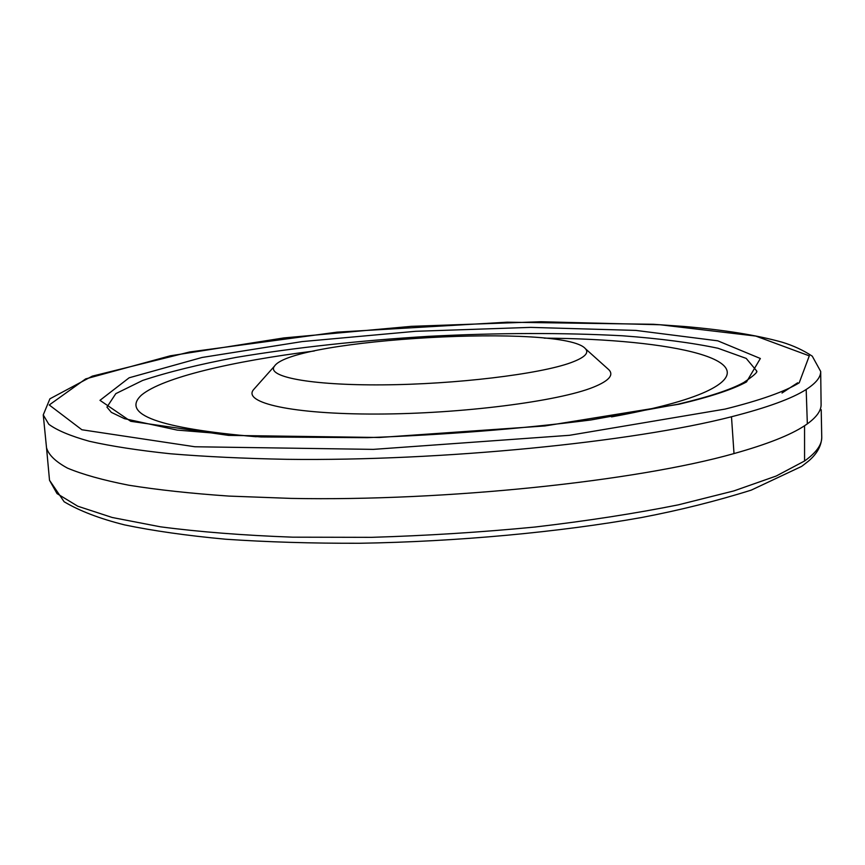 <?xml version="1.0" encoding="UTF-8"?>
<svg xmlns="http://www.w3.org/2000/svg" width="865" height="865" viewBox="0 0 865 865"><rect width="100%" height="100%" fill="white"/><g stroke="black" fill="none" stroke-linecap="round" stroke-linejoin="round"><path stroke-width="1.3" d="M731.487 416.757C767.147 407.642 792.048 398.549 806.18 389.488C815.998 383.141 820.831 377.129 820.68 371.442L812.278 356.185C803.401 350.293 793.367 345.632 782.187 342.216C756.972 335.166 724.319 329.922 684.215 326.473L653.356 324.278L507.117 322.191L337.058 332.149L189.651 351.979L92.296 376.145L49.9 398.819L43.25 414.908L48.797 424.272C57.014 430.348 70.519 436.003 89.3 441.258C111.153 446.189 138.184 450.362 170.394 453.768C205.34 456.666 244.222 458.515 287.029 459.326C441.691 461.261 632.715 442.134 731.487 416.757L734.007 453.574C766.909 444.351 790.426 435.084 804.558 425.753L807.337 423.861C816.679 417.06 821.263 410.583 821.101 404.431L821.101 404.355M799.217 382.806L809.294 355.85L755.815 336.074L660.157 324.764L540.647 321.737L411.329 326.343L283.882 337.923L170.308 355.807L85.657 378.902L49.251 404.971L81.872 429.754L194.917 446.762L373.345 449.378L569.484 435.3L725.054 409.091C760.313 400.311 785.031 391.553 799.217 382.806M46.515 447.702L49.521 480.291L57.025 493.601L77.742 506.209L112.234 517.497L160.479 526.817C199.08 531.889 243.173 535.349 292.759 537.176L371.528 537.338C426.499 535.684 480.983 532.256 534.992 527.034C587.367 520.892 635.137 513.496 678.29 504.857L733.909 490.898L776.197 476.031L804.569 460.991C816.073 452.795 821.804 444.967 821.75 437.506L821.75 437.593M570.738 362.727C539.49 374.156 455.639 384.363 382.827 384.86C309.854 385.444 265.739 376.643 274.54 366.068C292.586 338.647 564.402 323.456 585.4 348.692C589.433 352.985 584.545 357.656 570.738 362.727M607.598 368.62L608.906 369.788C614.02 375.118 608.852 380.914 593.401 387.185C558.466 401.36 461.153 413.913 376.718 414.054C292.1 414.303 242.427 402.776 253.531 389.661L254.699 388.353M544.204 338.139C673.121 338.983 772.618 360.727 705.97 391.661C686.496 400.571 655.01 408.972 611.523 416.887M256.191 436.76C158.717 428.294 120.505 414.389 141.546 395.035C162.674 377.518 231.961 361.289 314.298 350.995M756.551 370.804L746.203 358.402L718.047 348.271C691.795 342.735 659.952 338.572 622.53 335.782C562.704 332.603 498.121 332.787 428.791 336.323C359.505 340.529 295.3 347.557 236.199 357.386C199.328 364.327 168.156 372.015 142.671 380.438L115.813 393.64L106.936 407.123L111.325 412.356L124.441 418.66L177.174 430.089L260.971 436.966L367.344 437.668C445.54 434.814 520.049 428.921 590.871 419.979L677.857 404.236C708.759 396.916 730.73 389.672 743.749 382.503C764.26 368.663 753.966 371.366 756.551 370.815M807.337 423.861L806.18 389.51M43.25 414.897L46.515 447.735C48.483 454.774 55.468 461.575 67.47 468.116C82.532 474.431 102.935 480.129 128.669 485.2C157.419 489.817 190.851 493.45 228.976 496.088L291.137 498.402C445.94 501.386 636.38 481.178 734.007 453.574M679.144 404.193C710.295 396.84 732.752 389.423 746.517 381.93L760.357 358.499L717.766 340.821L635.829 330.408L530.678 327.381L415.611 331.306L302.155 341.589L202.042 357.472L129.144 377.789L99.972 400.333L130.712 421.309L228.49 435.387L379.303 437.495L544.928 425.948L679.144 404.193M804.558 425.753L804.569 460.991M821.75 437.506L821.209 409.696M797.671 382.784L782.003 393.013M821.101 404.431L820.69 371.442M821.75 437.679C821.242 446.34 816.744 454.201 808.278 461.272L802.169 466.008M49.521 480.28L64.14 501.765C79.71 511.01 99.875 518.719 124.636 524.904C153.073 530.829 186.721 535.608 225.592 539.219C267.069 542.052 311.768 543.404 359.678 543.263C457.066 541.685 559.46 532.191 641.895 517.465C680.009 510.166 716.469 501.051 751.274 490.109L801.574 466.43M821.231 410.951L821.739 437.117M274.54 366.068L253.531 389.661M585.4 348.692L608.906 369.788"/></g></svg>

